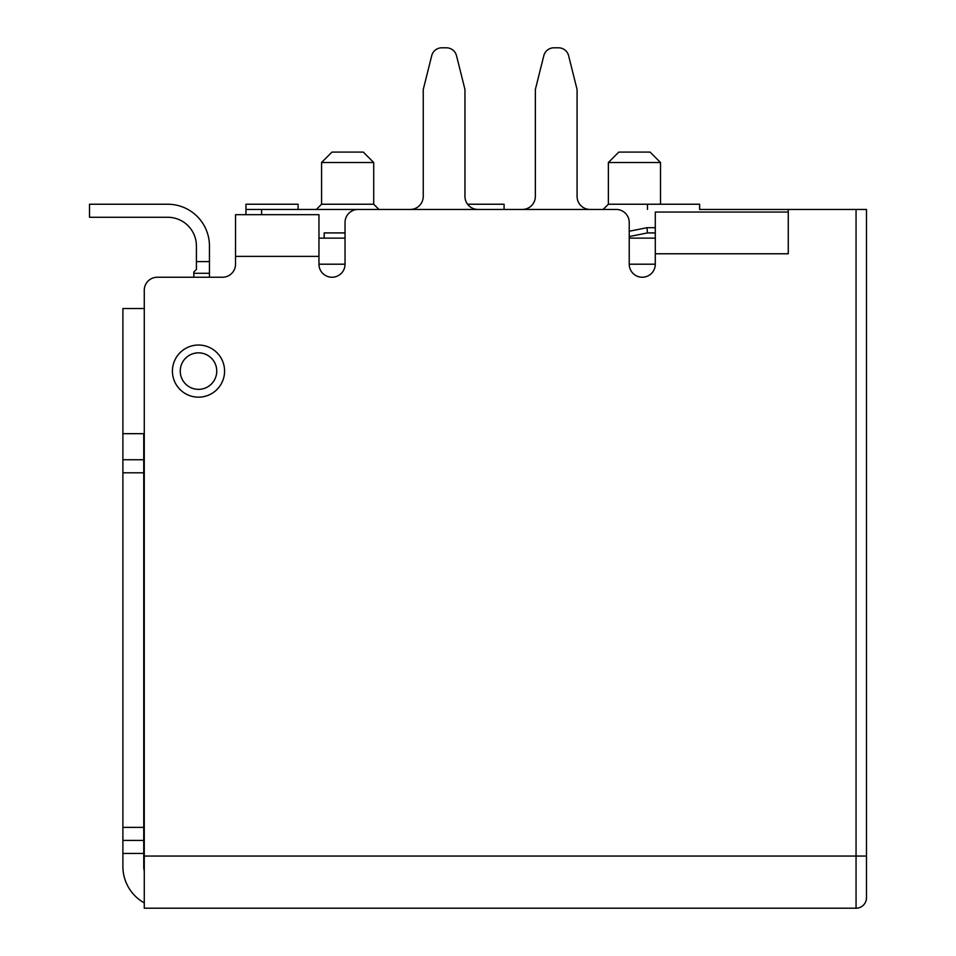 <?xml version="1.0" encoding="UTF-8"?>
<svg xmlns="http://www.w3.org/2000/svg" width="956" height="956" viewBox="0 0 956 956"><rect width="100%" height="100%" fill="white"/><g stroke="black" fill="none" stroke-linecap="round" stroke-linejoin="round"><path stroke-width="1.43" d="M198.501 345.032A26.075 26.075 0 0 0 172.427 371.107A26.075 26.075 0 0 0 198.501 397.17A26.075 26.075 0 0 0 224.576 371.107A26.075 26.075 0 0 0 198.501 345.032M608.363 162.52L618.795 152.088L650.08 152.088L660.512 162.52L608.363 162.52L608.363 204.237L699.613 204.237L699.613 209.448L866.483 209.448L866.483 897.768L866.483 856.05L856.05 856.05L856.05 209.448M321.563 162.52L331.995 152.088L363.28 152.088L373.712 162.52L321.563 162.52L321.563 204.237L373.712 204.237L378.923 209.448M608.363 204.237L603.152 209.448M245.955 214.67L245.955 209.448L616.19 209.448A13.037 13.037 0 0 1 629.227 222.485L629.227 264.203L655.29 264.203L655.29 253.77L788.27 253.77L788.27 209.448M321.563 204.237L316.352 209.448M629.227 236.562L647.475 232.917L655.29 232.917M245.955 209.448L245.955 204.237L298.093 204.237L298.093 209.448M655.29 264.203A13.037 13.037 0 0 1 642.253 277.24A13.037 13.037 0 0 1 629.227 264.203M590.115 209.448A13.037 13.037 0 0 1 577.077 196.41A13.037 13.037 0 0 0 590.115 209.448L616.19 209.448M577.077 196.41L577.077 89.517L568.617 55.699A10.432 10.432 0 0 0 558.507 47.8L553.93 47.8A10.432 10.432 0 0 0 543.809 55.699L535.36 89.517L535.36 196.41A13.037 13.037 0 0 1 522.323 209.448L478 209.448A13.037 13.037 0 0 1 464.963 196.41L464.963 89.517L456.514 55.699A10.432 10.432 0 0 0 446.392 47.8L441.815 47.8A10.432 10.432 0 0 0 431.706 55.699L423.245 89.517L423.245 196.41A13.037 13.037 0 0 1 410.208 209.448L358.07 209.448A13.037 13.037 0 0 0 345.032 222.485L345.032 264.203A13.037 13.037 0 0 1 331.995 277.24A13.037 13.037 0 0 1 318.957 264.203L318.957 214.67L235.523 214.67L235.523 264.203A13.037 13.037 0 0 1 222.485 277.24L157.31 277.24A13.037 13.037 0 0 0 144.272 290.277L144.272 308.525L122.894 308.525L122.894 433.677L144.272 433.677L144.272 472.79M866.483 897.768A10.432 10.432 0 0 1 856.05 908.2L144.272 908.2L144.272 290.277M261.597 209.448L261.597 214.67M504.075 209.448L504.075 204.237L467.568 204.237M318.957 238.128L345.032 238.128M629.227 238.128L655.29 238.128M324.168 238.128L324.168 232.917L345.032 232.917M629.227 231.244L646.961 227.707L655.29 227.707M647.475 209.448L647.475 204.237M647.475 232.917L646.961 227.707M577.077 89.517L568.617 55.699M558.507 47.8L553.93 47.8M535.36 196.41A13.037 13.037 0 0 1 522.323 209.448M464.963 89.517L456.514 55.699M446.392 47.8L441.815 47.8M423.245 196.41A13.037 13.037 0 0 1 410.208 209.448M235.523 264.203A13.037 13.037 0 0 1 222.485 277.24L209.448 277.24L209.448 245.955A41.717 41.717 0 0 0 167.73 204.237L89.517 204.237L167.73 204.237L89.517 204.237L89.517 217.275L167.73 217.275A28.68 28.68 0 0 1 196.41 245.955L196.41 269.413L193.805 272.03L193.805 273.296L209.448 273.296M193.805 273.296L193.805 277.24L157.31 277.24M788.27 212.053L655.29 212.053L655.29 253.77M122.894 459.752L143.747 459.752L143.747 472.79L122.894 472.79L122.894 433.677M144.272 902.906A41.717 41.717 0 0 1 122.894 866.483L122.894 840.408L143.747 840.408L143.747 472.79M122.894 840.408L122.894 472.79M143.747 840.408L143.747 853.445L122.894 853.445M144.272 871.119A20.853 20.853 0 0 1 143.747 866.483L143.747 853.445M143.747 433.677L143.747 459.752M209.448 245.955L209.448 261.597L209.448 245.955L209.448 261.597L196.41 261.597M198.501 352.848A18.248 18.248 0 0 0 180.254 371.107A18.248 18.248 0 0 0 198.501 389.355A18.248 18.248 0 0 0 216.749 371.107A18.248 18.248 0 0 0 198.501 352.848M318.957 264.203L345.032 264.203M318.957 256.387L235.523 256.387M144.272 856.05L856.05 856.05L856.05 908.2M143.747 827.37L122.894 827.37M660.512 162.52L660.512 204.237M373.712 162.52L373.712 204.237"/></g></svg>
